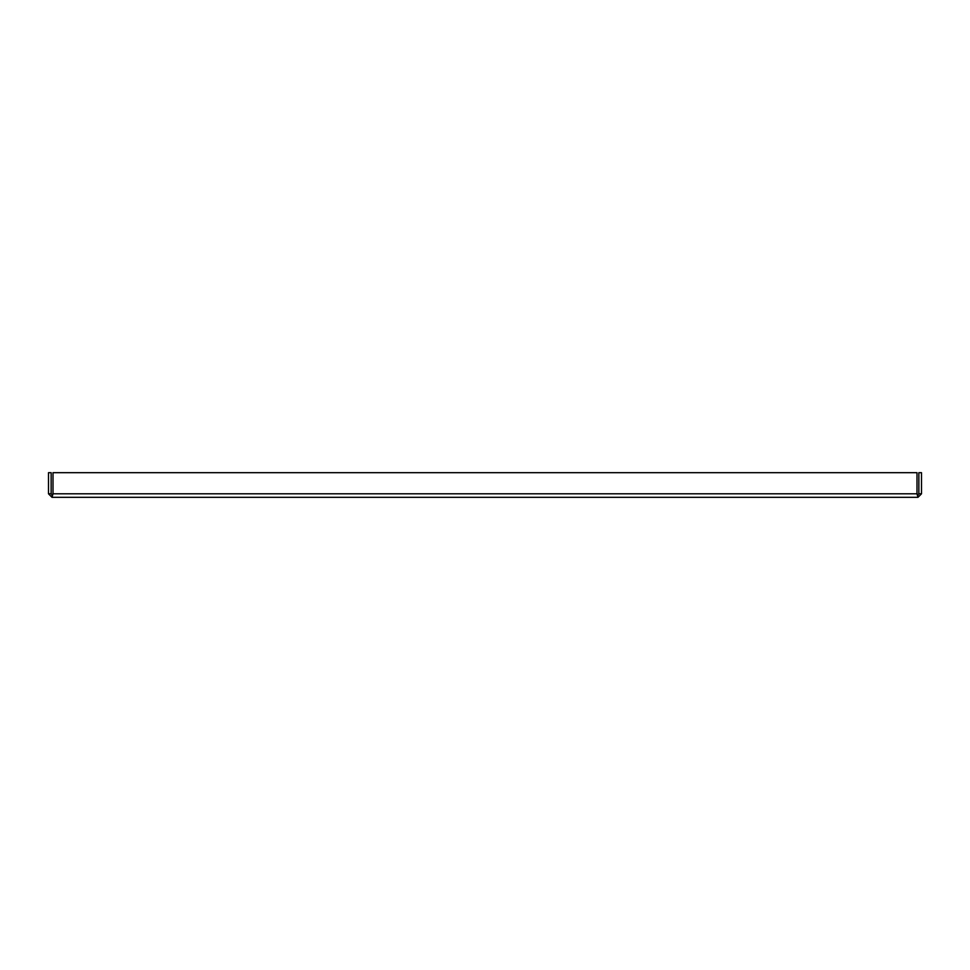 <?xml version="1.0" encoding="UTF-8"?>
<svg xmlns="http://www.w3.org/2000/svg" width="970" height="970" viewBox="0 0 970 970"><rect width="100%" height="100%" fill="white"/><g stroke="black" fill="none" stroke-linecap="round" stroke-linejoin="round"><path stroke-width="1.45" d="M918.857 493.803L917.984 494.676L917.984 497.319L921.5 493.803L921.5 472.681L918.857 472.681L918.857 493.803L921.5 493.803M53.01 493.803L52.016 494.676L51.143 493.803L51.143 472.681L48.5 472.681L48.5 493.803L52.016 497.319L53.01 493.803L53.01 472.681L916.989 472.681L916.989 493.803L917.984 497.319L52.016 497.319L52.016 494.676L53.01 493.803L916.989 493.803L917.984 494.676L916.989 493.803M51.143 493.803L48.5 493.803"/></g></svg>
